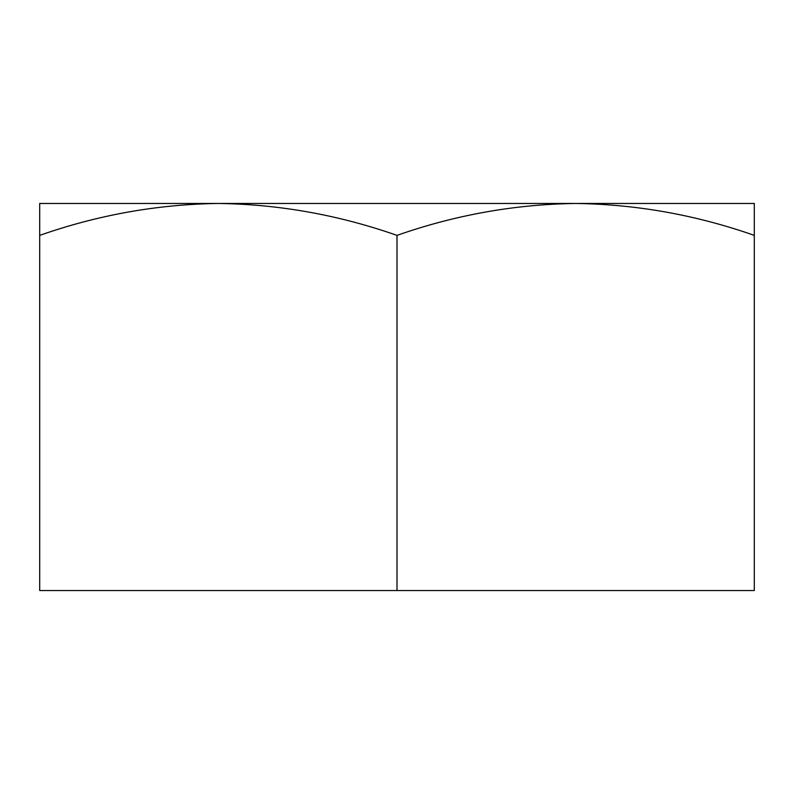 <?xml version="1.0" encoding="UTF-8"?>
<svg xmlns="http://www.w3.org/2000/svg" width="794" height="794" viewBox="0 0 794 794"><rect width="100%" height="100%" fill="white"/><g stroke="black" fill="none" stroke-linecap="round" stroke-linejoin="round"><path stroke-width="1.19" d="M754.3 235.371C695.971 214.936 636.421 204.296 575.65 203.463L575.67 203.463C514.74 204.316 455.19 214.956 397 235.371C338.671 214.936 279.121 204.296 218.35 203.463L754.3 203.463L754.3 590.538L39.7 590.538L39.7 203.463L218.35 203.463C157.44 204.316 97.89 214.956 39.7 235.371M397 235.371L397 590.538"/></g></svg>
